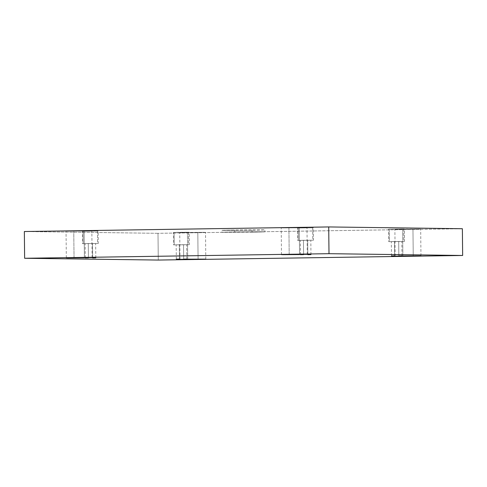 <?xml version="1.0" encoding="UTF-8"?>
<svg xmlns="http://www.w3.org/2000/svg" width="487" height="487" viewBox="0 0 487 487"><rect width="100%" height="100%" fill="white"/><g stroke="black" fill="none" stroke-linecap="round" stroke-linejoin="round"><path stroke-width="0.37" stroke-dasharray="2.44 1.83" d="M234.74 231.922L263.059 231.739C269.189 231.83 258.122 232.074 252.023 232.153L223.703 232.336C217.573 232.244 228.634 232.007 234.74 231.922C228.634 232.007 217.573 232.244 223.703 232.336L264.873 231.812L264.855 229.901L251.998 230.241L252.023 232.153C258.122 232.074 269.189 231.83 263.059 231.739L234.74 231.922L234.722 230.01L263.041 229.834C269.165 229.919 258.104 230.162 251.998 230.241C258.104 230.162 269.165 229.919 263.041 229.834L234.722 230.01C228.616 230.095 217.555 230.333 223.679 230.424L251.998 230.241L223.679 230.424C217.555 230.333 228.616 230.095 234.722 230.01L234.74 231.922L221.889 232.262L221.865 230.351L234.722 230.01M402.877 255.943L402.597 229.194L419.587 229.091L412.964 229.334L413.244 256.083L412.964 229.334L419.587 229.091L395.974 229.444L412.964 229.334L395.974 229.444L402.597 229.194L402.877 255.943M420.957 255.876L420.677 229.133L412.964 229.334M289.193 254.421L288.913 227.679L305.909 227.569L299.286 227.813L299.566 254.561L299.286 227.813L305.909 227.569L282.29 227.922L299.286 227.813L282.29 227.922L288.913 227.679L289.193 254.421M307.273 254.354L306.993 227.612L299.286 227.813M187.714 259.187L187.434 232.439L204.43 232.329L197.807 232.579L198.087 259.321L197.807 232.579L204.43 232.329L180.811 232.689L197.807 232.579L180.811 232.689L187.434 232.439L187.714 259.187M205.794 259.121L205.514 232.372L197.807 232.579M74.036 257.666L73.756 230.917L90.746 230.808L84.123 231.057L84.403 257.806L84.123 231.057L90.746 230.808L67.133 231.167L84.123 231.057L67.133 231.167L73.756 230.917L74.036 257.666M92.116 257.599L91.836 230.85L84.123 231.057M83.058 231.246L98.149 231.057L98.283 243.476L97.619 243.451L97.485 231.033L83.058 231.246L83.186 243.664L97.619 243.451L83.186 243.664L97.619 243.451L83.186 243.664L83.058 231.246L97.485 231.033L87.1 231.1L82.388 231.222L82.522 243.64L83.186 243.664M88.439 257.854L88.287 243.53L95.209 243.482L92.512 243.585L92.664 257.915L92.512 243.585L85.59 243.628L88.287 243.53L88.439 257.854M95.805 257.83L95.653 243.5L85.59 243.628L92.512 243.585M174.072 232.463L189.169 232.275L189.303 244.693L188.633 244.669L188.506 232.25L174.072 232.463L174.206 244.882L188.633 244.669L174.206 244.882L188.633 244.669L174.206 244.882L174.072 232.463L188.506 232.25L178.12 232.317L173.409 232.439L173.542 244.858L174.206 244.882M179.46 259.072L179.307 244.748L186.229 244.705L183.532 244.803L183.684 259.133L183.532 244.803L176.611 244.845L179.307 244.748L179.46 259.072M186.825 259.047L186.673 244.718L176.611 244.845L183.532 244.803M389.235 229.225L404.332 229.03L404.46 241.449L403.796 241.424L403.662 229.006L389.235 229.225L389.363 241.643L399.748 241.576L389.363 241.643L403.796 241.424L389.363 241.643L389.235 229.225L403.662 229.006L388.571 229.2L388.699 241.613L389.363 241.643M394.616 255.833L394.464 241.503L401.391 241.461L398.689 241.558L398.841 255.888L398.689 241.558L391.767 241.607L394.464 241.503L394.616 255.833M401.982 255.803L401.836 241.479L391.767 241.607L398.689 241.558M298.214 228.007L313.311 227.813L313.439 240.231L312.776 240.207L312.648 227.788L298.214 228.007L298.342 240.426L312.776 240.207L298.342 240.426L312.776 240.207L298.342 240.426L298.214 228.007L312.648 227.788L302.263 227.855L297.551 227.977L297.679 240.395L298.342 240.426M303.596 254.616L303.45 240.286L310.371 240.243L307.674 240.341L307.821 254.671L307.674 240.341L300.747 240.389L303.45 240.286L303.596 254.616M310.962 254.585L310.816 240.261L300.747 240.389L307.674 240.341M158.001 233.316L24.35 231.526L158.001 233.316L158.281 260.058L158.001 233.316L462.37 228.726L158.001 233.316M300.455 254.695L300.309 240.371L303.45 240.286M312.648 227.788L312.776 240.207M391.475 255.912L391.323 241.589L394.464 241.503M403.662 229.006L403.796 241.424M176.318 259.157L176.166 244.827L179.307 244.748M188.506 232.25L188.633 244.669M85.298 257.94L85.146 243.61L88.287 243.53M97.485 231.033L97.619 243.451M66.323 257.867L66.043 231.124L73.756 230.917M180.007 259.388L179.727 232.646L187.434 232.439M281.486 254.628L281.206 227.879L288.913 227.679M395.164 256.15L394.884 229.401L402.597 229.194M252.023 232.153L251.998 230.241"/><path stroke-width="0.73" d="M413.244 256.083L396.254 256.192L402.877 255.943L420.957 255.876M299.566 254.561L282.57 254.671L289.193 254.421L307.273 254.354M198.087 259.321L181.091 259.431L187.714 259.187L205.794 259.121M84.403 257.806L67.413 257.909L74.036 257.666L92.116 257.599M92.664 257.915L95.805 257.83M183.684 259.133L186.825 259.047M398.841 255.888L401.982 255.803M307.821 254.671L310.962 254.585M24.35 231.526L328.719 226.942L462.37 228.726L328.719 226.942L24.35 231.526L24.63 258.274L24.35 231.526M158.281 260.058L24.63 258.274L328.999 253.684L328.719 226.942L328.999 253.684L462.65 255.474L462.37 228.726L462.65 255.474L158.281 260.058L462.65 255.474L328.999 253.684L24.63 258.274L158.281 260.058M303.596 254.616L300.455 254.695M394.616 255.833L391.475 255.912M179.46 259.072L176.318 259.157M88.439 257.854L85.298 257.94M74.036 257.666L66.323 257.867M187.714 259.187L180.007 259.388M289.193 254.421L281.486 254.628M402.877 255.943L395.164 256.15"/></g></svg>

